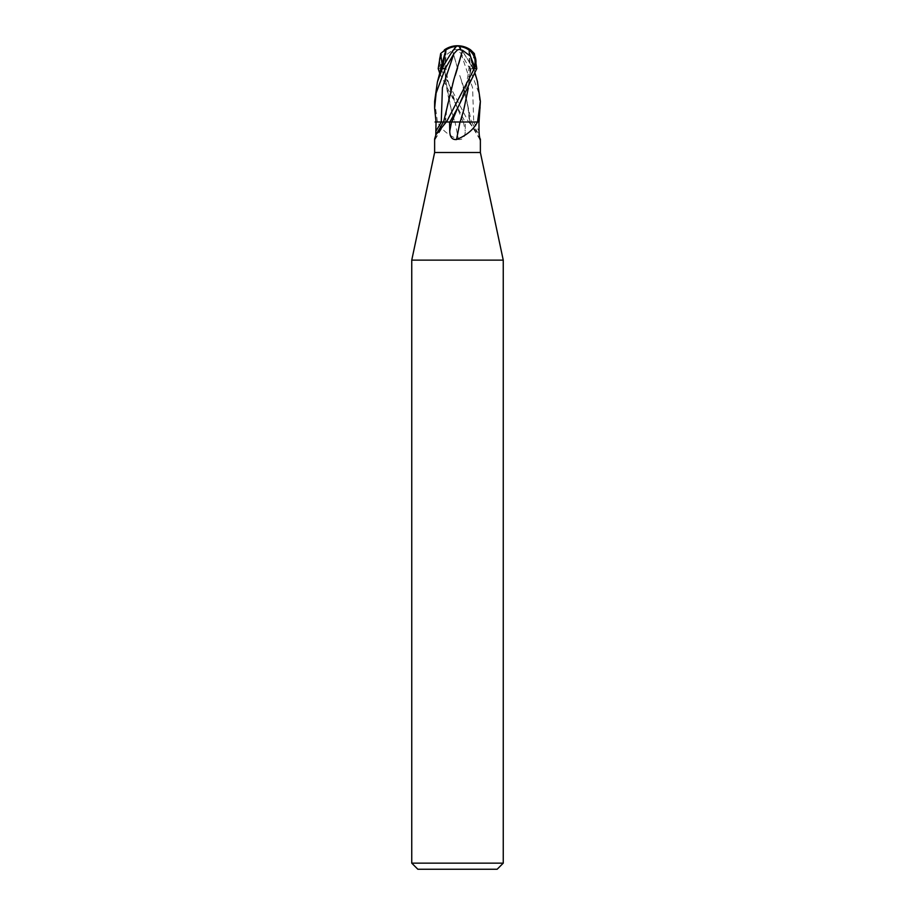 <?xml version="1.0" encoding="UTF-8"?>
<svg xmlns="http://www.w3.org/2000/svg" width="915" height="915" viewBox="0 0 915 915"><rect width="100%" height="100%" fill="white"/><g stroke="black" fill="none" stroke-linecap="round" stroke-linejoin="round"><path stroke-width="0.69" stroke-dasharray="4.58 3.43" d="M480.375 152.496L434.625 152.496M457.5 138.988L458.461 139.549C462.887 139.892 465.14 137.044 465.232 131.005L465.426 122.004L455.018 122.004A335.645 17.991 77.1 0 1 458.461 139.549C448.636 135.466 441.796 129.873 437.93 122.77A333.746 17.888 77.1 0 0 437.77 122.004L437.93 122.77M478.957 122.004L454.801 122.004M468.709 122.004L479.231 135.043M503.25 260.123L411.75 260.123M503.25 863.154L411.75 863.154M497.154 869.25L417.846 869.25M455.018 122.004L437.77 122.004M437.564 122.004L455.693 122.004M441.35 122.004L445.651 122.004L443.466 122.004L445.594 122.004L446.772 108.473L445.594 122.004M451.541 122.004L459.982 122.004M445.239 122.004A335.645 326.655 -13.5 0 1 434.648 139.549L435.769 135.043M469.761 122.004A335.645 326.655 13.5 0 0 479.78 138.645M468.915 122.004A333.746 324.802 13.5 0 0 469.338 122.77M446.028 49.124A19.81 17.03 -167.9 0 0 440.069 67.401L468.537 122.004L465.152 122.004L439.841 73.6M480.375 108.279L478.877 93.067L469.784 68.625L461.046 53.573L457.5 49.89L454.355 49.09L454.561 49.913L452.422 50.314L444.713 56.032L441.224 64.679L440.195 64.679A18.918 16.264 12.1 0 1 457.477 46.436A18.918 16.264 -12.1 0 0 457.454 46.436A21.331 6.885 -105.3 0 0 454.572 49.913M454.389 48.998A22.143 7.148 74.7 0 1 457.5 45.75L457.546 46.436A21.331 6.885 105.3 0 1 460.428 49.913M444.221 64.679L444.324 64.679A18.918 2.024 -59.8 0 1 457.1 46.436A21.331 19.478 127.8 0 0 456.962 46.448A21.331 19.478 127.8 0 0 456.871 46.448A21.331 19.478 127.8 0 0 456.391 46.471M459.273 46.516A18.918 16.264 -12.1 0 0 457.523 46.436A18.918 16.264 12.1 0 1 457.546 46.436A21.331 6.885 -105.3 0 0 457.466 46.448A21.331 6.885 105.3 0 1 457.534 46.448A22.086 1.121 -90 0 0 457.523 46.436A22.086 1.121 90 0 0 457.466 46.448L457.5 45.75L457.9 46.436A21.331 19.478 -127.8 0 1 458.038 46.448A21.331 19.478 -127.8 0 1 458.129 46.448A21.331 19.478 -127.8 0 1 469.029 49.913L471.923 64.679L470.676 64.679A18.918 2.024 59.8 0 0 457.9 46.436L457.9 46.436A22.086 22.052 90 0 1 458.129 46.448M468.537 122.004L471.431 122.004L469.406 122.004L467.988 106.986C466.067 96.029 463.802 86.925 461.183 79.662L459.765 75.51M469.658 120.105L468.537 110.509L469.772 122.004L479.929 122.004M468.537 110.509L468.228 108.473M457.386 67.824L452.422 50.314M453.817 79.662C451.198 86.925 448.933 96.029 447.012 106.986L446.772 108.473M470.63 49.89L468.972 49.09L469.029 49.913M477.538 122.004L459.307 122.004M468.926 50.314L470.093 67.824L468.263 88.195M468.972 49.09A22.143 20.221 52.2 0 0 457.5 45.75L457.1 46.436A22.086 22.086 0 0 0 456.962 46.448M441.739 69.391L444.324 64.679M446.017 50.359L444.907 67.824L445.548 79.662L451.415 110.509L454.881 122.004M434.625 101.336L437.462 122.004M471.923 64.679L473.261 69.391L470.676 64.679M457.5 45.75A19.81 2.116 -120.2 0 1 472.266 67.401L477.367 81.229M473.261 69.391L472.266 67.401M468.983 50.359L469.955 63.455M470.093 67.824L469.898 75.51M469.452 79.662L468.32 88.092M447.435 104.424L447.012 106.986M446.463 110.509L445.342 120.105M446.463 122.004L445.228 122.004M441.224 64.679L441.373 69.391L440.195 64.679M441.373 69.391L440.069 67.401M452.41 50.359L456.196 63.455M461.194 79.662L467.988 106.986M451.415 110.509L454.183 120.105M445.548 79.662C446.314 86.925 448.018 96.029 450.649 106.986M444.896 67.824L445.102 75.51M446.074 50.314L445.045 63.455M463.459 122.004A333.563 17.877 77.1 0 1 465.232 131.005M473.65 122.004A333.563 324.631 13.5 0 0 479.025 131.005M461.046 53.573L472.586 87.783L473.741 122.004M474.359 53.573L468.537 80.794L457.637 108.016C464.854 91.809 468.766 76.688 469.384 62.655L468.857 50.108M442.162 64.793L457.363 108.016L463.23 122.004M472.746 68.625L469.784 68.625M440.447 68.625L438.205 68.625M445.651 122.004L434.854 139.835M469.349 122.004L480.146 139.835M471.534 122.004L479.06 134.734M437.633 81.241L437.393 82.041M475.16 73.6L470.001 52.967M467.565 104.424L471.419 122.004M457.363 108.016L457.363 108.016C450.146 91.809 446.234 76.688 445.616 62.655L446.143 50.108"/><path stroke-width="1.37" d="M435.769 135.043L436.043 122.004L434.625 108.279L436.123 93.067L445.216 68.625L453.954 53.573L442.414 87.783L441.259 122.004L446.085 122.004A333.746 324.802 -13.5 0 1 445.662 122.77L435.94 134.734L434.625 138.988L434.625 152.496L480.375 152.496L503.25 260.123L503.25 863.154L411.75 863.154L417.846 869.25L497.154 869.25L503.25 863.154M479.231 135.043L480.146 139.835M479.78 138.645A335.645 326.655 13.5 0 0 480.352 139.549C479.769 139.892 479.334 137.044 479.025 131.005L478.957 122.004L477.436 122.004L477.07 122.77C473.204 129.873 466.364 135.466 456.539 139.549C452.113 139.892 449.86 137.044 449.768 131.005L449.574 122.004L446.291 122.004L445.662 122.77M434.625 152.496L411.75 260.123L503.25 260.123M436.043 122.004L441.35 122.004A333.563 324.631 -13.5 0 1 435.975 131.005M453.954 53.573L457.5 49.89L460.645 49.09A22.143 7.148 -74.7 0 0 457.5 45.75A19.81 17.03 167.9 0 1 474.931 67.401L446.463 122.004L451.541 122.004A333.563 17.877 -77.1 0 0 449.768 131.005M457.5 138.988L456.539 139.549A335.645 17.991 -77.1 0 1 459.982 122.004L477.436 122.004M477.23 122.004A333.746 17.888 -77.1 0 0 477.07 122.77M449.848 122.004L457.637 108.016L476.795 68.625L474.359 53.573L470.63 49.89A22.875 22.875 0 0 0 457.5 45.75A19.81 2.116 120.2 0 0 442.734 67.401L437.393 82.041L434.625 101.336L434.625 108.279M456.391 46.471A21.331 19.478 127.8 0 0 445.971 49.913L443.077 64.679L444.221 64.679M460.645 49.09L460.439 49.913L462.578 50.314L470.287 56.032L473.776 64.679L474.805 64.679A18.918 16.264 -12.1 0 0 459.273 46.516M441.259 122.004L435.071 122.004M460.199 122.004L449.528 122.004M462.578 50.314L453.817 79.662M468.263 88.195L463.585 110.509L460.119 122.004M439.841 73.6L438.205 68.625L440.641 53.573L446.028 49.09A22.143 20.221 -52.2 0 1 457.5 45.75A19.81 17.03 -167.9 0 0 446.028 49.124M446.028 49.09L445.971 49.913M443.077 64.679L441.739 69.391L442.734 67.401M477.367 81.229L480.375 101.336L477.538 122.004L479.06 122.004L480.375 101.336M468.32 88.092L464.351 106.986M463.585 110.509L460.817 120.105M473.776 64.679L473.627 69.391L474.805 64.679M473.627 69.391L474.931 67.401M462.59 50.359L458.804 63.455M457.614 67.824L455.235 75.51M453.806 79.662L443.581 122.004M474.553 68.625L476.795 68.625M442.254 68.625L445.216 68.625M457.637 108.016L451.77 122.004M440.641 53.573L442.162 64.793M480.375 138.988L480.375 152.496M443.466 122.004L435.94 134.734M411.75 260.123L411.75 863.154M444.999 52.967L437.393 82.041M477.607 82.041L475.16 73.6M457.5 45.75A22.875 22.875 0 0 0 444.37 49.89"/></g></svg>
